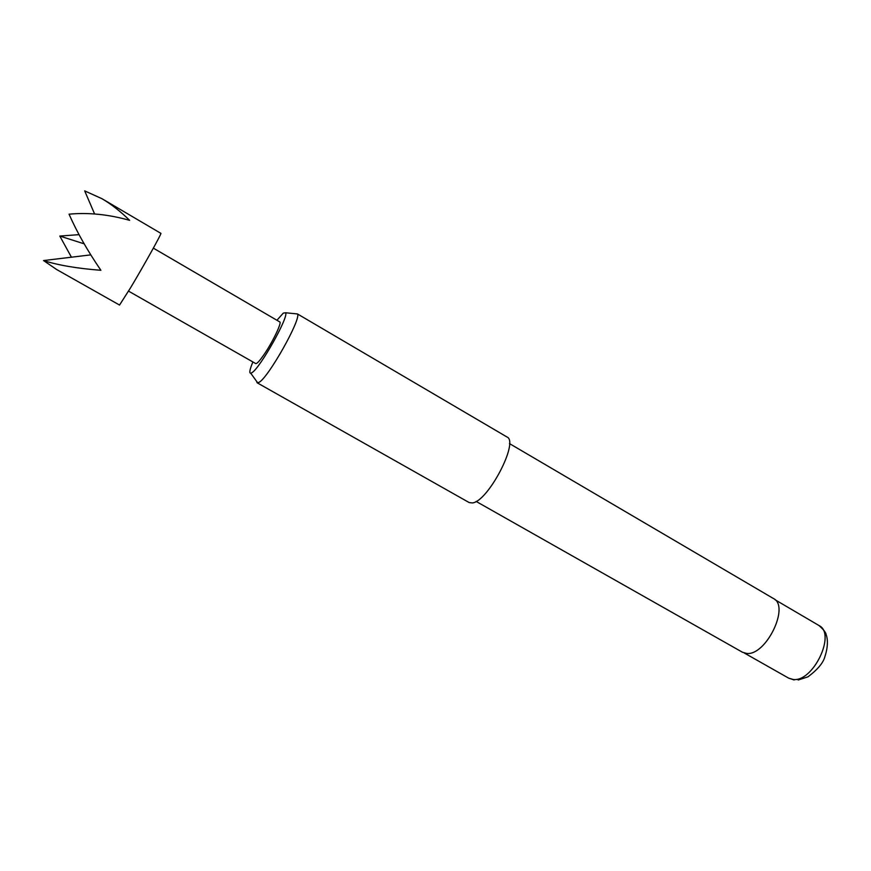 <?xml version="1.0" encoding="UTF-8"?>
<svg xmlns="http://www.w3.org/2000/svg" width="871" height="871" viewBox="0 0 871 871"><rect width="100%" height="100%" fill="white"/><g stroke="black" fill="none" stroke-linecap="round" stroke-linejoin="round"><path stroke-width="1.31" d="M119.545 305.057L130.813 287.376C144.281 264.86 162.278 232.492 160.885 233.363L102.038 198.74C111.532 204.391 120.731 211.599 129.637 220.352C108.69 214.418 88.494 212.361 69.049 214.179C76.877 232.024 87.492 250.717 100.894 270.293C77.312 268.475 58.194 265.23 43.55 260.56L56.648 269.52L119.545 305.057M71.433 257.206L59.805 236.063L79.032 234.647M153.35 248.137L279.743 321.911C282.084 322.379 272.852 341.737 264.229 354.268C259.743 360.801 256.912 363.893 255.726 363.566L128.56 291.132M252.895 361.955C249.748 369.478 249.03 373.234 250.761 373.245L251.861 372.734C259.819 368.509 288.976 316.663 285.634 312.765L283.304 313.103L276.934 320.267M257.152 382.794L469.131 502.545L472.322 502.937C487.891 501.87 519.454 441.499 506.944 436.97L297.468 313.952C301.682 318.405 268.301 377.829 259.014 382.358L257.152 382.794L256.597 381.324M476.121 501.424L742.451 652.237L746.61 653.413C765.925 656.124 790.215 606.129 773.426 598.519L509.47 443.579M90.78 254.876L43.55 260.56M94.591 213.95L84.694 190.891L102.038 198.74M59.805 236.063L84.149 243.826M794.145 679.957L788.658 678.139L792.991 679.434C812.981 682.69 836.508 633.631 818.99 625.53L775.048 599.738M250.761 373.245L257.729 382.892M788.658 678.139L744.324 653.032M798.174 680.022L807.961 676.843C817.684 669.549 823.335 662.787 824.913 656.56C828.942 644.562 827.036 636.559 826.176 634.817C826.046 632.738 823.65 629.646 818.99 625.53M285.634 312.765L297.468 313.952"/></g></svg>
